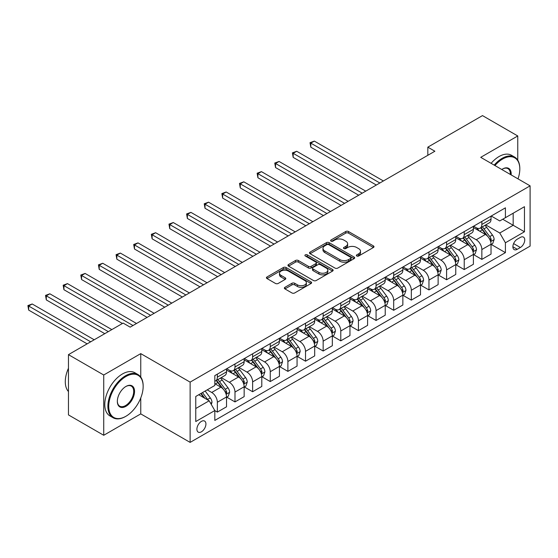 <?xml version="1.0" encoding="UTF-8"?>
<svg xmlns="http://www.w3.org/2000/svg" width="558" height="558" viewBox="0 0 558 558"><rect width="100%" height="100%" fill="white"/><g stroke="black" fill="none" stroke-linecap="round" stroke-linejoin="round"><path stroke-width="0.84" d="M356.771 255.996A1.374 0.788 0 0 0 358.703 255.996L373.421 247.501A1.96 1.13 0 0 0 373.993 246.699A1.96 1.13 0 0 0 373.421 245.904L348.492 231.514A1.96 1.13 0 0 0 345.723 231.514L331.013 240.003A1.374 0.788 0 0 0 330.608 240.568A1.374 0.788 0 0 0 331.013 241.126A1.374 0.788 0 0 0 332.952 241.126L334.856 240.024A6.264 3.62 0 0 1 343.714 240.024L345.793 241.223A6.264 3.62 0 0 1 347.627 243.783A6.264 3.62 0 0 1 345.793 246.343L343.888 247.438A1.374 0.788 0 0 0 343.491 248.003A1.374 0.788 0 0 0 343.888 248.561A1.374 0.788 0 0 0 345.827 248.561L347.732 247.459A6.264 3.62 0 0 1 356.597 247.459L358.668 248.659A6.264 3.62 0 0 1 360.51 251.219A6.264 3.62 0 0 1 358.668 253.778L356.771 254.873A1.374 0.788 0 0 0 356.367 255.438A1.374 0.788 0 0 0 356.771 255.996L356.771 254.873M201.41 431.808A6.382 3.683 120 0 0 205.581 426.186A6.382 3.683 120 0 0 204.605 421.067A6.382 3.683 120 0 0 201.41 421.388A6.382 3.683 120 0 0 197.239 427.01A6.382 3.683 120 0 0 198.223 432.129A6.382 3.683 120 0 0 201.41 431.808M284.936 287.314A1.96 1.13 0 0 0 284.364 288.109A1.96 1.13 0 0 0 284.936 288.911L291.932 292.95A1.96 1.13 0 0 0 294.701 292.95L311.036 283.513A1.96 1.13 0 0 0 311.615 282.718A1.96 1.13 0 0 0 311.036 281.916L286.115 267.526A1.96 1.13 0 0 0 283.345 267.526L267.01 276.963A1.96 1.13 0 0 0 266.431 277.758A1.96 1.13 0 0 0 267.01 278.561L275.45 283.436A1.96 1.13 0 0 0 278.226 283.436L285.215 279.398A1.96 1.13 0 0 0 285.787 278.595A1.96 1.13 0 0 0 285.215 277.8L281.03 275.38A5.238 3.027 0 0 1 279.495 273.246A5.238 3.027 0 0 1 282.725 270.449A5.238 3.027 0 0 1 288.437 271.104L304.842 280.576A5.238 3.027 0 0 1 306.377 282.718A5.238 3.027 0 0 1 303.14 285.508A5.238 3.027 0 0 1 297.435 284.852L294.701 283.276A1.96 1.13 0 0 0 291.932 283.276L284.936 287.314L284.936 288.911M140.756 353.626L103.725 375.004L68.46 354.644L68.46 414.908L103.725 435.275L140.756 413.89L190.125 442.396L190.125 382.125L140.756 353.626L140.756 377.089M517.754 160.16L517.754 135.964L480.724 157.342L530.1 185.849L190.125 382.125M517.754 135.964L482.489 115.604L427.826 147.159L427.826 155.305M68.46 354.644L123.123 323.082L130.174 327.155L434.877 151.232L427.826 147.159M334.995 268.084A1.96 1.13 0 0 0 337.764 268.084L354.1 258.654A1.96 1.13 0 0 0 354.679 257.852A1.96 1.13 0 0 0 354.1 257.057L329.178 242.667A1.96 1.13 0 0 0 326.409 242.667L310.067 252.097A1.96 1.13 0 0 0 309.495 252.9A1.96 1.13 0 0 0 310.067 253.695L334.995 268.084M305.84 256.289A1.374 0.788 0 0 1 307.228 256.485L307.228 254.853L332.568 269.486A1.96 1.13 0 0 1 333.147 270.281A1.96 1.13 0 0 1 332.568 271.083L316.233 280.521A1.96 1.13 0 0 1 313.463 280.521L288.535 266.124L288.535 264.527A1.96 1.13 0 0 0 287.963 265.329A1.96 1.13 0 0 0 288.535 266.124M288.535 264.527L295.531 260.488A1.96 1.13 0 0 1 298.3 260.488L308.407 266.326A1.96 1.13 0 0 0 311.176 266.326L315.814 263.648A1.96 1.13 0 0 0 316.393 262.853A1.96 1.13 0 0 0 315.814 262.051L305.296 255.976A1.374 0.788 0 0 1 304.891 255.418A1.374 0.788 0 0 1 305.735 254.685A1.374 0.788 0 0 1 307.228 254.853M520.363 237.401L517.266 239.194A6.187 3.571 120 0 0 513.221 244.641A6.187 3.571 120 0 0 514.169 249.6A6.187 3.571 120 0 0 517.266 249.293L520.363 247.501A6.187 3.571 120 0 0 524.408 242.053A6.187 3.571 120 0 0 523.46 237.094A6.187 3.571 120 0 0 520.363 237.401M190.125 442.396L530.1 246.12L530.1 185.849M491.235 216.023L499.773 220.947L505.415 217.69L505.415 207.834L214.816 375.611L214.816 385.466L195.767 396.466L195.767 421.548L214.816 410.555L214.816 420.411L505.415 252.635L505.415 242.779L499.773 233.007L485.746 224.909M505.415 217.69L524.457 206.697L524.457 231.779L505.415 242.779M103.725 375.004L103.725 435.275M502.73 219.238L513.172 225.265L513.172 213.212L524.457 206.697M499.773 233.007L513.172 225.265L524.457 231.779M195.767 408.519L209.173 400.784L198.732 394.75M214.816 410.632L217.355 412.104L217.355 402.248A7.979 4.61 -120 0 0 211.712 392.469L207.199 389.868M217.355 412.104L226.52 406.81L226.52 396.954A7.979 4.61 -120 0 0 220.877 387.182L214.816 383.674M226.736 397.156L234.988 401.92L234.988 392.065A7.979 4.61 -120 0 0 229.345 382.293L221.24 377.613M234.988 401.92L244.153 396.626L244.153 386.771A7.979 4.61 -120 0 0 238.517 376.999L226.52 370.073M244.369 386.973L252.621 391.737L252.621 381.888A7.979 4.61 -120 0 0 246.978 372.109L238.873 367.436M252.621 391.737L261.793 386.443L261.793 376.594A7.979 4.61 -120 0 0 256.15 366.815L244.153 359.896M262.002 376.796L270.253 381.56L270.253 371.705A7.979 4.61 -120 0 0 264.611 361.933L256.513 357.253M270.253 381.56L279.425 376.266L279.425 366.411A7.979 4.61 -120 0 0 273.783 356.639L261.793 349.713M279.635 366.613L287.886 371.377L287.886 361.521A7.979 4.61 -120 0 0 282.243 351.749L274.145 347.076M287.886 371.377L297.058 366.083L297.058 356.227A7.979 4.61 -120 0 0 291.416 346.455L279.425 339.536M297.268 356.436L305.519 361.2L305.519 351.345A7.979 4.61 -120 0 0 299.876 341.573L291.778 336.892M305.519 361.2L314.691 355.906L314.691 346.051A7.979 4.61 -120 0 0 309.048 336.279L297.058 329.353M314.9 346.253L323.152 351.017L323.152 341.161A7.979 4.61 -120 0 0 317.509 331.389L309.411 326.709M323.152 351.017L332.324 345.723L332.324 335.867A7.979 4.61 -120 0 0 326.681 326.095L314.691 319.176M332.533 336.069L340.785 340.84L340.785 330.985A7.979 4.61 -120 0 0 335.142 321.206L327.044 316.532M340.785 340.84L349.957 335.546L349.957 325.691A7.979 4.61 -120 0 0 344.314 315.912L332.324 308.993M350.166 325.893L358.424 330.657L358.424 320.801A7.979 4.61 -120 0 0 352.782 311.029L344.677 306.349M358.424 330.657L367.589 325.363L367.589 315.507A7.979 4.61 -120 0 0 361.947 305.735L349.957 298.809M367.799 315.709L376.057 320.473L376.057 310.618A7.979 4.61 -120 0 0 370.414 300.846L362.309 296.172M376.057 320.473L385.222 315.179L385.222 305.324A7.979 4.61 -120 0 0 379.58 295.552L367.589 288.632M385.439 305.533L393.69 310.297L393.69 300.441A7.979 4.61 -120 0 0 388.047 290.669L379.942 285.989M393.69 310.297L402.855 305.003L402.855 295.147A7.979 4.61 -120 0 0 397.212 285.375L385.222 278.449M403.071 295.349L411.323 300.113L411.323 290.258A7.979 4.61 -120 0 0 405.68 280.486L397.575 275.805M411.323 300.113L420.488 294.819L420.488 284.964A7.979 4.61 -120 0 0 414.845 275.192L402.855 268.272M420.704 285.173L428.956 289.937L428.956 280.081A7.979 4.61 -120 0 0 423.313 270.309L415.208 265.629M428.956 289.937L438.121 284.643L438.121 274.787A7.979 4.61 -120 0 0 432.478 265.015L420.488 258.089M438.337 274.989L446.588 279.753L446.588 269.898A7.979 4.61 -120 0 0 440.946 260.126L432.841 255.445M446.588 279.753L455.76 274.459L455.76 264.604A7.979 4.61 -120 0 0 450.118 254.832L438.121 247.905M455.97 264.806L464.221 269.57L464.221 259.721A7.979 4.61 -120 0 0 458.578 249.942L450.48 245.269M464.221 269.57L473.393 264.276L473.393 254.427A7.979 4.61 -120 0 0 467.75 244.648L455.76 237.729M473.603 254.629L481.854 259.393L481.854 249.538A7.979 4.61 -120 0 0 476.211 239.766L468.113 235.085M481.854 259.393L491.026 254.099L491.026 244.244A7.979 4.61 -120 0 0 485.383 234.472L473.393 227.545M473.603 226.206L476.211 227.713A7.979 4.61 -120 0 0 480.201 228.103A7.979 4.61 -120 0 0 481.854 224.456L481.854 221.435M455.97 236.383L458.578 237.889A7.979 4.61 -120 0 0 462.568 238.287A7.979 4.61 -120 0 0 464.221 234.632L464.221 231.619M438.337 246.566L440.946 248.073A7.979 4.61 -120 0 0 444.935 248.463A7.979 4.61 -120 0 0 446.588 244.816L446.588 241.802M420.704 256.743L423.313 258.249A7.979 4.61 -120 0 0 427.302 258.647A7.979 4.61 -120 0 0 428.956 254.992L428.956 251.979M403.071 266.926L405.68 268.433A7.979 4.61 -120 0 0 409.67 268.83A7.979 4.61 -120 0 0 411.323 265.176L411.323 262.162M385.439 277.103L388.047 278.616A7.979 4.61 -120 0 0 392.037 279.007A7.979 4.61 -120 0 0 393.69 275.352L393.69 272.339M367.799 287.286L370.414 288.793A7.979 4.61 -120 0 0 374.404 289.19A7.979 4.61 -120 0 0 376.057 285.536L376.057 282.522M350.166 297.47L352.782 298.976A7.979 4.61 -120 0 0 356.771 299.367A7.979 4.61 -120 0 0 358.424 295.719L358.424 292.706M332.533 307.646L335.142 309.153A7.979 4.61 -120 0 0 339.131 309.55A7.979 4.61 -120 0 0 340.785 305.896L340.785 302.882M314.9 317.83L317.509 319.336A7.979 4.61 -120 0 0 321.499 319.734A7.979 4.61 -120 0 0 323.152 316.079L323.152 313.066M297.268 328.006L299.876 329.513A7.979 4.61 -120 0 0 303.866 329.911A7.979 4.61 -120 0 0 305.519 326.256L305.519 323.242M279.635 338.19L282.243 339.696A7.979 4.61 -120 0 0 286.233 340.094A7.979 4.61 -120 0 0 287.886 336.439L287.886 333.426M262.002 348.373L264.611 349.88A7.979 4.61 -120 0 0 268.6 350.271A7.979 4.61 -120 0 0 270.253 346.623L270.253 343.602M244.369 358.55L246.978 360.056A7.979 4.61 -120 0 0 250.967 360.454A7.979 4.61 -120 0 0 252.621 356.799L252.621 353.786M226.736 368.733L229.345 370.24A7.979 4.61 -120 0 0 233.335 370.631A7.979 4.61 -120 0 0 234.988 366.983L234.988 363.969M491.235 244.446L505.415 252.635M480.201 228.103L489.373 222.809A7.979 4.61 -120 0 0 491.026 219.161L491.026 216.148M462.568 238.287L471.74 232.993A7.979 4.61 -120 0 0 473.393 229.338L473.393 226.325M444.935 248.463L454.107 243.169A7.979 4.61 -120 0 0 455.76 239.521L455.76 236.508M427.302 258.647L436.475 253.353A7.979 4.61 -120 0 0 438.121 249.698L438.121 246.685M409.67 268.83L418.835 263.536A7.979 4.61 -120 0 0 420.488 259.882L420.488 256.868M392.037 279.007L401.202 273.713A7.979 4.61 -120 0 0 402.855 270.058L402.855 267.045M374.404 289.19L383.569 283.896A7.979 4.61 -120 0 0 385.222 280.242L385.222 277.228M356.771 299.367L365.936 294.073A7.979 4.61 -120 0 0 367.589 290.425L367.589 287.412M339.131 309.55L348.304 304.256A7.979 4.61 -120 0 0 349.957 300.602L349.957 297.588M321.499 319.734L330.671 314.44A7.979 4.61 -120 0 0 332.324 310.785L332.324 307.772M303.866 329.911L313.038 324.616A7.979 4.61 -120 0 0 314.691 320.962L314.691 317.948M286.233 340.094L295.405 334.8A7.979 4.61 -120 0 0 297.058 331.145L297.058 328.132M268.6 350.271L277.772 344.977A7.979 4.61 -120 0 0 279.425 341.329L279.425 338.308M250.967 360.454L260.14 355.16A7.979 4.61 -120 0 0 261.793 351.505L261.793 348.492M233.335 370.631L242.507 365.337A7.979 4.61 -120 0 0 244.153 361.689L244.153 358.675M214.816 381.135A7.979 4.61 -120 0 0 215.702 380.814L224.867 375.52A7.979 4.61 -120 0 0 226.52 371.865L226.52 368.852M215.702 380.814A7.979 4.61 -120 0 0 217.355 377.159L217.355 374.146M209.173 400.784L214.816 410.555M140.756 413.89L140.756 397.952M357.315 256.185L358.668 255.404A6.264 3.62 0 0 0 360.51 252.844L360.51 251.219M347.627 243.783L347.627 245.415A6.264 3.62 0 0 1 345.793 247.968L344.439 248.756M373.421 245.904L373.421 247.501L348.492 233.139A1.96 1.13 0 0 0 345.723 233.139L331.564 241.321M354.1 257.057L354.1 258.654L329.178 244.292A1.96 1.13 0 0 0 326.409 244.292L310.095 253.709M350.64 258.41A1.374 0.788 0 0 0 351.045 257.852A1.374 0.788 0 0 0 350.64 257.294L328.76 244.662A1.374 0.788 0 0 0 326.828 244.662L324.819 245.82A6.264 3.62 0 0 0 322.984 248.38A6.264 3.62 0 0 0 324.819 250.94L339.773 259.575A6.264 3.62 0 0 0 348.631 259.575L350.64 258.41L350.64 260.042A1.374 0.788 0 0 0 351.045 259.484L351.045 257.852M322.984 248.38L322.984 250.012A6.264 3.62 0 0 0 324.819 252.565L324.819 250.94M350.64 260.042L348.631 261.2A6.264 3.62 0 0 1 339.773 261.2L324.819 252.565M288.563 266.145L295.531 262.12L295.531 260.488M316.393 262.853L316.393 264.478A1.96 1.13 0 0 1 315.814 265.28L311.176 267.959A1.96 1.13 0 0 1 308.407 267.959L298.3 262.12A1.96 1.13 0 0 0 295.531 262.12M307.228 256.485L332.547 271.097M318.897 272.381A5.238 3.027 0 0 0 324.603 273.036A5.238 3.027 0 0 0 327.839 270.246A5.238 3.027 0 0 0 326.304 268.105L320.522 264.771A1.96 1.13 0 0 0 317.753 264.771L313.115 267.449A1.96 1.13 0 0 0 312.543 268.245A1.96 1.13 0 0 0 313.115 269.047L318.897 272.381L318.897 274.013A5.238 3.027 0 0 0 324.603 274.669A5.238 3.027 0 0 0 327.839 271.872L327.839 270.246M312.543 268.245L312.543 269.877A1.96 1.13 0 0 0 313.115 270.672L313.115 269.047M318.897 274.013L313.115 270.672M306.377 282.718L306.377 284.343A5.238 3.027 0 0 1 303.14 287.14A5.238 3.027 0 0 1 297.435 286.484L294.701 284.901A1.96 1.13 0 0 0 291.932 284.901L284.964 288.925M279.495 273.246L279.495 274.871A5.238 3.027 0 0 0 281.03 277.012L281.03 275.38M285.187 279.412L281.03 277.012M311.015 283.527L286.115 269.158A1.96 1.13 0 0 0 283.345 269.158L267.031 278.575M491.026 244.571L492.714 243.595L494.13 239.521A5.287 3.055 -120 0 0 492.442 235.016L486.674 227.322A15.261 8.809 -120 0 0 485.014 225.327M479.28 230.949A15.261 8.809 -120 0 0 476.155 227.678M490.545 241.328L491.27 239.745A5.287 3.055 -120 0 0 489.757 236.564L483.995 228.871A15.261 8.809 -120 0 0 482.328 226.876M480.912 227.699A12.667 7.317 60 0 1 482.991 230.063L487.866 236.571M383.388 180.959L314.335 141.097L310.813 143.127L310.813 147.2L376.336 185.033M480.64 227.852A15.261 8.809 60 0 1 482.3 229.847L486.137 234.967M310.813 147.2L310.032 142.681L379.865 182.996M310.032 142.681L314.335 141.097M473.393 254.748L475.081 253.771L476.497 249.698A5.287 3.055 -120 0 0 474.809 245.199L469.041 237.506A15.261 8.809 -120 0 0 467.381 235.511M461.647 241.126A15.261 8.809 -120 0 0 458.523 237.854M472.912 251.512L473.637 249.928A5.287 3.055 -120 0 0 472.124 246.748L466.362 239.054A15.261 8.809 -120 0 0 464.695 237.059M463.28 237.875A12.667 7.317 60 0 1 465.358 240.24L470.234 246.755M365.755 191.143L296.703 151.274L293.18 153.311L293.18 157.384L358.703 195.216M463.007 238.036A15.261 8.809 60 0 1 464.668 240.031L468.504 245.143M293.18 157.384L292.399 152.864L362.226 193.18M292.399 152.864L296.703 151.274M455.76 264.931L457.448 263.955L458.857 259.882A5.287 3.055 -120 0 0 457.176 255.376L451.408 247.682A15.261 8.809 -120 0 0 449.741 245.687M444.015 251.309A15.261 8.809 -120 0 0 440.89 248.038M455.279 261.695L456.005 260.105A5.287 3.055 -120 0 0 454.491 256.924L448.73 249.231A15.261 8.809 -120 0 0 447.063 247.236M445.647 248.059A12.667 7.317 60 0 1 447.725 250.423L452.601 256.931M348.122 201.319L279.07 161.457L275.54 163.494L275.54 167.56L341.071 205.393M445.368 248.212A15.261 8.809 60 0 1 447.035 250.207L450.871 255.327M275.54 167.56L274.766 163.041L344.593 203.356M274.766 163.041L279.07 161.457M438.121 275.108L439.816 274.131L441.225 270.058A5.287 3.055 -120 0 0 439.537 265.559L433.775 257.866A15.261 8.809 -120 0 0 432.108 255.871M426.375 261.486A15.261 8.809 -120 0 0 423.257 258.221M437.639 271.872L438.372 270.288A5.287 3.055 -120 0 0 436.858 267.108L431.097 259.414A15.261 8.809 -120 0 0 429.43 257.419M428.007 258.235A12.667 7.317 60 0 1 430.092 260.6L434.968 267.115M330.489 211.503L261.437 171.634L257.908 173.671L257.908 177.744L323.438 215.576M427.735 258.396A15.261 8.809 60 0 1 429.402 260.391L433.238 265.503M257.908 177.744L257.133 173.224L326.96 213.54M257.133 173.224L261.437 171.634M420.488 285.291L422.183 284.315L423.592 280.242A5.287 3.055 -120 0 0 421.904 275.743L416.142 268.049A15.261 8.809 -120 0 0 414.475 266.054M408.742 271.669A15.261 8.809 -120 0 0 405.617 268.398M420.007 282.055L420.739 280.465A5.287 3.055 -120 0 0 419.225 277.284L413.464 269.591A15.261 8.809 -120 0 0 411.797 267.596M410.374 268.419A12.667 7.317 60 0 1 412.46 270.783L417.335 277.291M312.857 221.686L243.804 181.817L240.275 183.854L240.275 187.927L305.805 225.753M410.102 268.579A15.261 8.809 60 0 1 411.769 270.567L415.598 275.687M240.275 187.927L239.501 183.408L309.327 223.716M239.501 183.408L243.804 181.817M518.005 178.867A24.336 14.055 120 0 0 519.805 168.99A24.336 14.055 120 0 0 502.591 159.051A24.336 14.055 120 0 0 494.939 165.545M494.2 165.119A24.936 14.396 -60 0 1 502.172 158.319A24.936 14.396 -60 0 1 514.636 157.084A24.936 14.396 -60 0 1 519.805 168.502A24.936 14.396 -60 0 1 519.798 168.746M501.781 169.499A12.171 7.024 -60 0 1 502.591 168.99L502.591 168.99A12.171 7.024 -60 0 1 511.156 174.912M491.096 163.327A24.936 14.396 -60 0 1 499.068 156.526A24.936 14.396 -60 0 1 511.533 155.291L514.636 157.084M510.34 174.438A11.572 6.682 120 0 0 507.954 168.662A11.572 6.682 120 0 0 502.374 169.116M125.522 416.498L125.941 416.254A24.336 14.055 120 0 0 143.155 386.443A24.336 14.055 120 0 0 125.941 376.51A24.336 14.055 120 0 0 108.733 406.315A24.336 14.055 120 0 0 125.941 416.254L125.522 416.498A24.936 14.396 -60 0 1 113.051 417.733A24.936 14.396 -60 0 1 109.228 397.749A24.936 14.396 -60 0 1 125.522 375.778A24.936 14.396 -60 0 1 137.986 374.544A24.936 14.396 -60 0 1 143.155 385.955A24.936 14.396 -60 0 1 143.148 386.206M125.941 406.322A12.171 7.024 -60 0 1 117.333 401.348A12.171 7.024 -60 0 1 125.941 386.443L125.941 386.443A12.171 7.024 -60 0 1 134.548 391.416A12.171 7.024 -60 0 1 125.941 406.322M117.34 401.104A11.572 6.682 120 0 0 119.733 406.161A11.572 6.682 120 0 0 125.522 405.582A11.572 6.682 120 0 0 133.076 395.392A11.572 6.682 120 0 0 131.304 386.115A11.572 6.682 120 0 0 125.724 386.575M113.051 417.733L109.947 415.94A24.936 14.396 -60 0 1 106.125 395.957A24.936 14.396 -60 0 1 122.418 373.986A24.936 14.396 -60 0 1 134.883 372.751L137.986 374.544M68.46 391.542A24.936 14.396 -60 0 1 68.46 368.238M402.855 295.475L404.55 294.498L405.959 290.425A5.287 3.055 -120 0 0 404.271 285.919L398.51 278.226A15.261 8.809 -120 0 0 396.843 276.231M391.109 281.853A15.261 8.809 -120 0 0 387.984 278.582M402.374 292.232L403.106 290.648A5.287 3.055 -120 0 0 401.593 287.468L395.831 279.774A15.261 8.809 -120 0 0 394.164 277.779M392.741 278.602A12.667 7.317 60 0 1 394.82 280.967L399.702 287.475M295.224 231.863L226.171 191.994L222.642 194.031L222.642 198.104L288.172 235.936M392.469 278.756A15.261 8.809 60 0 1 394.136 280.751L397.966 285.863M222.642 198.104L221.868 193.584L291.695 233.9M221.868 193.584L226.171 191.994M385.222 305.651L386.917 304.675L388.326 300.602A5.287 3.055 -120 0 0 386.638 296.103L380.877 288.409A15.261 8.809 -120 0 0 379.21 286.414M373.476 292.029A15.261 8.809 -120 0 0 370.352 288.758M384.741 302.415L385.473 300.832A5.287 3.055 -120 0 0 383.96 297.651L378.198 289.958A15.261 8.809 -120 0 0 376.531 287.963M375.109 288.779A12.667 7.317 60 0 1 377.187 291.143L382.07 297.658M277.591 242.046L208.539 202.177L205.009 204.214L205.009 208.287L270.532 246.12M374.837 288.939A15.261 8.809 60 0 1 376.504 290.934L380.333 296.047M205.009 208.287L204.235 203.768L274.062 244.083M204.235 203.768L208.539 202.177M367.589 315.835L369.284 314.858L370.693 310.785A5.287 3.055 -120 0 0 369.005 306.279L363.244 298.586A15.261 8.809 -120 0 0 361.577 296.591M355.844 302.213A15.261 8.809 -120 0 0 352.719 298.942M367.108 312.599L367.841 311.008A5.287 3.055 -120 0 0 366.327 307.828L360.559 300.134A15.261 8.809 -120 0 0 358.899 298.139M357.476 298.962A12.667 7.317 60 0 1 359.554 301.327L364.437 307.835M259.958 252.223L190.906 212.361L187.376 214.398L187.376 218.464L252.9 256.296M357.204 299.116A15.261 8.809 60 0 1 358.871 301.111L362.7 306.23M187.376 218.464L186.602 213.944L256.429 254.26M186.602 213.944L190.906 212.361M349.957 326.012L351.652 325.035L353.061 320.962A5.287 3.055 -120 0 0 351.373 316.463L345.611 308.769A15.261 8.809 -120 0 0 343.944 306.774M338.211 312.389A15.261 8.809 -120 0 0 335.086 309.118M349.475 322.775L350.208 321.192A5.287 3.055 -120 0 0 348.694 318.011L342.926 310.318A15.261 8.809 -120 0 0 341.266 308.323M339.843 309.139A12.667 7.317 60 0 1 341.921 311.504L346.797 318.018M242.318 262.406L173.273 222.537L169.744 224.574L169.744 228.647L235.267 266.48M339.571 309.299A15.261 8.809 60 0 1 341.238 311.294L345.067 316.407M169.744 228.647L168.969 224.128L238.796 264.443M168.969 224.128L173.273 222.537M332.324 336.195L334.019 335.219L335.428 331.145A5.287 3.055 -120 0 0 333.74 326.646L327.978 318.946A15.261 8.809 -120 0 0 326.311 316.951M320.578 322.573A15.261 8.809 -120 0 0 317.453 319.302M331.843 332.959L332.575 331.368A5.287 3.055 -120 0 0 331.061 328.188L325.293 320.494A15.261 8.809 -120 0 0 323.633 318.499M322.21 319.322A12.667 7.317 60 0 1 324.289 321.687L329.164 328.195M224.686 272.583L155.633 232.721L152.111 234.758L152.111 238.831L217.634 276.656M321.938 319.476A15.261 8.809 60 0 1 323.605 321.471L327.434 326.59M152.111 238.831L151.337 234.304L221.163 274.62M151.337 234.304L155.633 232.721M314.691 346.379L316.386 345.395L317.795 341.329A5.287 3.055 -120 0 0 316.107 336.823L310.339 329.129A15.261 8.809 -120 0 0 308.679 327.134M302.945 332.749A15.261 8.809 -120 0 0 299.82 329.485M314.21 343.135L314.942 341.552A5.287 3.055 -120 0 0 313.429 338.371L307.66 330.678A15.261 8.809 -120 0 0 305.993 328.683M304.577 329.499A12.667 7.317 60 0 1 306.656 331.864L311.531 338.378M207.053 282.767L138 242.897L134.478 244.934L134.478 249.007L200.001 286.84M304.305 329.659A15.261 8.809 60 0 1 305.965 331.654L309.802 336.767M134.478 249.007L133.704 244.488L203.531 284.803M133.704 244.488L138 242.897M297.058 356.555L298.746 355.579L300.162 351.505A5.287 3.055 -120 0 0 298.474 347.006L292.706 339.313A15.261 8.809 -120 0 0 291.046 337.318M285.312 342.933A15.261 8.809 -120 0 0 282.188 339.662M296.577 353.319L297.302 351.728A5.287 3.055 -120 0 0 295.789 348.555L290.027 340.854A15.261 8.809 -120 0 0 288.36 338.859M286.945 339.683A12.667 7.317 60 0 1 289.023 342.047L293.899 348.562M189.42 292.95L120.368 253.081L116.845 255.118L116.845 259.191L182.368 297.016M286.673 339.843A15.261 8.809 60 0 1 288.333 341.838L292.169 346.95M116.845 259.191L116.064 254.671L185.898 294.987M116.064 254.671L120.368 253.081M279.425 366.739L281.113 365.762L282.529 361.689A5.287 3.055 -120 0 0 280.841 357.183L275.073 349.489A15.261 8.809 -120 0 0 273.413 347.495M267.68 353.116A15.261 8.809 -120 0 0 264.555 349.845M278.944 363.495L279.67 361.912A5.287 3.055 -120 0 0 278.156 358.731L272.395 351.038A15.261 8.809 -120 0 0 270.728 349.043M269.312 349.866A12.667 7.317 60 0 1 271.39 352.231L276.266 358.738M171.787 303.127L102.735 263.264L99.212 265.294L99.212 269.368L164.736 307.2M269.04 350.019A15.261 8.809 60 0 1 270.7 352.014L274.536 357.127M99.212 269.368L98.431 264.848L168.265 305.163M98.431 264.848L102.735 263.264M261.793 376.915L263.481 375.939L264.89 371.865A5.287 3.055 -120 0 0 263.209 367.366L257.44 359.673A15.261 8.809 -120 0 0 255.773 357.678M250.047 363.293A15.261 8.809 -120 0 0 246.922 360.022M261.311 373.679L262.037 372.095A5.287 3.055 -120 0 0 260.523 368.915L254.762 361.221A15.261 8.809 -120 0 0 253.095 359.226M251.679 360.043A12.667 7.317 60 0 1 253.757 362.407L258.633 368.922M154.154 313.31L85.102 273.441L81.58 275.478L81.58 279.551L147.103 317.383M251.4 360.203A15.261 8.809 60 0 1 253.067 362.198L256.903 367.31M81.58 279.551L80.798 275.031L150.625 315.347M80.798 275.031L85.102 273.441M244.153 387.099L245.848 386.122L247.257 382.049A5.287 3.055 -120 0 0 245.569 377.543L239.807 369.849A15.261 8.809 -120 0 0 238.14 367.855M232.407 373.476A15.261 8.809 -120 0 0 229.289 370.205M243.672 383.862L244.404 382.272A5.287 3.055 -120 0 0 242.89 379.091L237.129 371.398A15.261 8.809 -120 0 0 235.462 369.403M234.039 370.226A12.667 7.317 60 0 1 236.125 372.591L241 379.098M136.522 323.487L67.469 283.624L63.94 285.661L63.94 289.728L122.411 323.487M233.767 370.379A15.261 8.809 60 0 1 235.434 372.374L239.27 377.494M63.94 289.728L63.166 285.208L132.992 325.523M63.166 285.208L67.469 283.624M226.52 397.275L228.215 396.299L229.624 392.225A5.287 3.055 -120 0 0 227.936 387.726L222.175 380.033A15.261 8.809 -120 0 0 220.508 378.038M226.039 394.039L226.771 392.455A5.287 3.055 -120 0 0 225.258 389.275L219.496 381.581A15.261 8.809 -120 0 0 217.829 379.586M216.406 380.403A12.667 7.317 60 0 1 218.492 382.767L223.367 389.282M111.837 329.597L49.836 293.801L46.307 295.838L46.307 299.911L104.778 333.67M216.134 380.563A15.261 8.809 60 0 1 217.801 382.558L221.631 387.67M46.307 299.911L45.533 295.391L108.308 331.633M45.533 295.391L49.836 293.801M211.287 404.445L211.991 402.409A5.287 3.055 -120 0 0 210.303 397.91L205.163 391.039M94.204 339.78L32.204 303.984L28.674 306.021L28.674 310.095L87.146 343.854M208.106 400.163A5.287 3.055 -120 0 0 207.625 399.451L202.484 392.588M201.159 393.355L204.856 398.286M200.789 393.564L203.921 397.749M28.674 310.095L27.9 305.575L90.675 341.817M27.9 305.575L32.204 303.984M211.712 392.469L220.877 387.182M229.345 382.293L238.517 376.999M246.978 372.109L256.15 366.815M264.611 361.933L273.783 356.639M282.243 351.749L291.416 346.455M299.876 341.573L309.048 336.279M317.509 331.389L326.681 326.095M335.142 321.206L344.314 315.912M352.782 311.029L361.947 305.735M370.414 300.846L379.58 295.552M388.047 290.669L397.212 285.375M405.68 280.486L414.845 275.192M423.313 270.309L432.478 265.015M440.946 260.126L450.118 254.832M458.578 249.942L467.75 244.648M476.211 239.766L485.383 234.472M481.854 224.456L491.026 219.161M481.854 249.538L491.026 244.244M464.221 259.721L473.393 254.427M464.221 234.632L473.393 229.338M446.588 269.898L455.76 264.604M446.588 244.816L455.76 239.521M428.956 280.081L438.121 274.787M428.956 254.992L438.121 249.698M411.323 290.258L420.488 284.964M411.323 265.176L420.488 259.882M393.69 300.441L402.855 295.147M393.69 275.352L402.855 270.058M376.057 310.618L385.222 305.324M376.057 285.536L385.222 280.242M358.424 320.801L367.589 315.507M358.424 295.719L367.589 290.425M340.785 330.985L349.957 325.691M340.785 305.896L349.957 300.602M323.152 341.161L332.324 335.867M323.152 316.079L332.324 310.785M305.519 351.345L314.691 346.051M305.519 326.256L314.691 320.962M287.886 361.521L297.058 356.227M287.886 336.439L297.058 331.145M270.253 371.705L279.425 366.411M270.253 346.623L279.425 341.329M252.621 381.888L261.793 376.594M252.621 356.799L261.793 351.505M234.988 392.065L244.153 386.771M234.988 366.983L244.153 361.689M217.355 402.248L226.52 396.954M217.355 377.159L226.52 371.865M513.604 243.595L520.363 247.501M512.893 246.769L517.266 249.293M358.668 255.404L358.668 253.778M343.888 248.561L343.888 247.438M345.793 247.968L345.793 246.343M331.013 241.126L331.013 240.003M345.723 233.139L345.723 231.514M348.492 233.139L348.492 231.514M310.067 253.695L310.067 252.097M326.409 244.292L326.409 242.667M329.178 244.292L329.178 242.667M339.773 261.2L339.773 259.575M348.631 261.2L348.631 259.575M298.3 262.12L298.3 260.488M308.407 267.959L308.407 266.326M311.176 267.959L311.176 266.326M315.814 265.28L315.814 263.648M332.568 271.083L332.568 269.486M291.932 284.901L291.932 283.276M294.701 284.901L294.701 283.276M297.435 286.484L297.435 284.852M285.215 279.398L285.215 277.8M267.01 278.561L267.01 276.963M283.345 269.158L283.345 267.526M286.115 269.158L286.115 267.526M311.036 283.513L311.036 281.916M490.628 241.621L494.095 239.619M483.995 228.871L486.674 227.322M479.838 231.27L482.3 229.847M489.757 236.564L492.442 235.016M489.338 238.629L491.27 239.745M472.996 251.804L476.462 249.803M466.362 239.054L469.041 237.506M462.205 241.454L464.668 240.031M472.124 246.748L474.809 245.199M471.705 248.812L473.637 249.928M455.363 261.981L458.822 259.986M448.73 249.231L451.408 247.682M444.573 251.63L447.035 250.207M454.491 256.924L457.176 255.376M454.072 258.989L456.005 260.105M437.73 272.164L441.19 270.163M431.097 259.414L433.775 257.866M426.94 261.814L429.402 260.391M436.858 267.108L439.537 265.559M436.44 269.172L438.372 270.288M420.097 282.341L423.557 280.346M413.464 269.591L416.142 268.049M409.307 271.99L411.769 270.567M419.225 277.284L421.904 275.743M418.807 279.349L420.739 280.465M402.464 292.525L405.924 290.523M395.831 279.774L398.51 278.226M391.674 282.174L394.136 280.751M401.593 287.468L404.271 285.919M401.174 289.532L403.106 290.648M384.832 302.708L388.291 300.706M378.198 289.958L380.877 288.409M374.041 292.357L376.504 290.934M383.96 297.651L386.638 296.103M383.541 299.716L385.473 300.832M367.199 312.885L370.658 310.883M360.559 300.134L363.244 298.586M356.409 302.534L358.871 301.111M366.327 307.828L369.005 306.279M365.909 309.892L367.841 311.008M349.559 323.068L353.026 321.066M342.926 310.318L345.611 308.769M338.769 312.717L341.238 311.294M348.694 318.011L351.373 316.463M348.276 320.076L350.208 321.192M331.926 333.245L335.393 331.25M325.293 320.494L327.978 318.946M321.136 322.894L323.605 321.471M331.061 328.188L333.74 326.646M330.643 330.252L332.575 331.368M314.293 343.428L317.76 341.426M307.66 330.678L310.339 329.129M303.503 333.077L305.965 331.654M313.429 338.371L316.107 336.823M313.01 340.436L314.942 341.552M296.661 353.605L300.127 351.61M290.027 340.854L292.706 339.313M285.87 343.254L288.333 341.838M295.789 348.555L298.474 347.006M295.37 350.612L297.302 351.728M279.028 363.788L282.494 361.786M272.395 351.038L275.073 349.489M268.238 353.437L270.7 352.014M278.156 358.731L280.841 357.183M277.738 360.796L279.67 361.912M261.395 373.972L264.855 371.97M254.762 361.221L257.44 359.673M250.605 363.621L253.067 362.198M260.523 368.915L263.209 367.366M260.105 370.979L262.037 372.095M243.762 384.148L247.222 382.146M237.129 371.398L239.807 369.849M232.972 373.797L235.434 372.374M242.89 379.091L245.569 377.543M242.472 381.156L244.404 382.272M226.13 394.332L229.589 392.33M219.496 381.581L222.175 380.033M215.339 383.981L217.801 382.558M225.258 389.275L227.936 387.726M224.839 391.339L226.771 392.455M210.617 403.288L211.956 402.513M207.625 399.451L210.303 397.91M519.805 168.99L519.805 168.502M143.155 386.443L143.155 385.955"/></g></svg>
